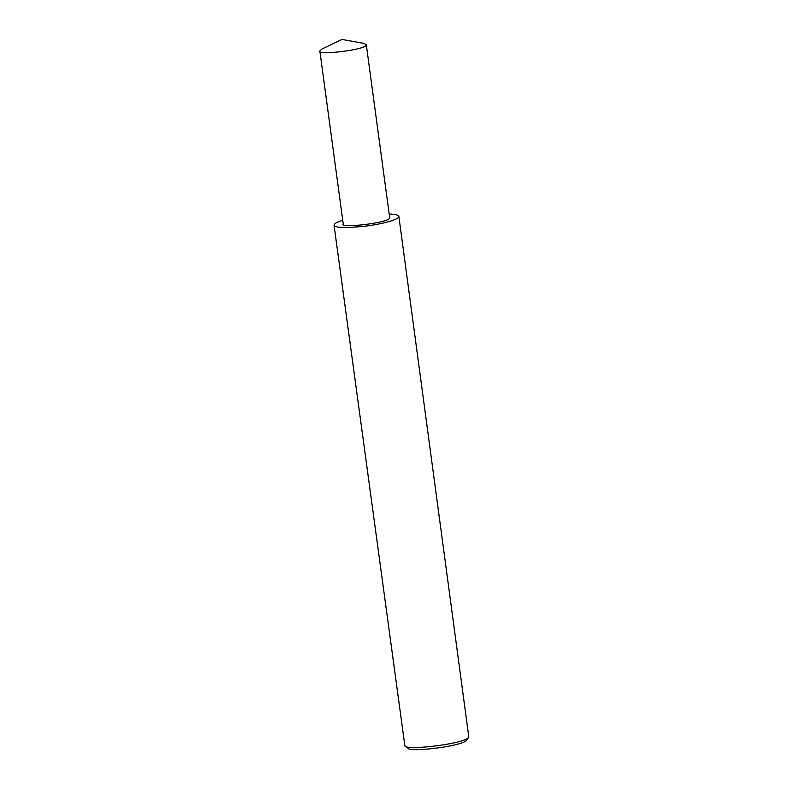 <?xml version="1.0" encoding="UTF-8"?>
<svg xmlns="http://www.w3.org/2000/svg" width="789" height="789" viewBox="0 0 789 789"><rect width="100%" height="100%" fill="white"/><g stroke="black" fill="none" stroke-linecap="round" stroke-linejoin="round"><path stroke-width="1.18" d="M342.742 220.299C337.278 221.906 334.378 223.514 334.043 225.141L404.875 745.852C405.359 750.881 465.303 743.859 468.844 737.202L398.859 216.373C398.297 214.943 395.072 214.164 389.194 214.026M404.875 745.852L407.893 748.09C408.337 752.706 463.281 746.266 466.536 740.161L468.844 737.202M334.043 225.141C334.714 227.814 344.892 228.179 364.577 226.246C383.099 224.106 400.131 219.007 398.859 216.373M319.841 50.94L343.225 223.898C338.925 228.721 391.265 222.705 389.677 217.616L366.293 44.657L363.67 43.346L341.943 39.45L322.02 48.977L319.841 50.94C315.541 55.753 367.881 49.737 366.293 44.657"/></g></svg>
